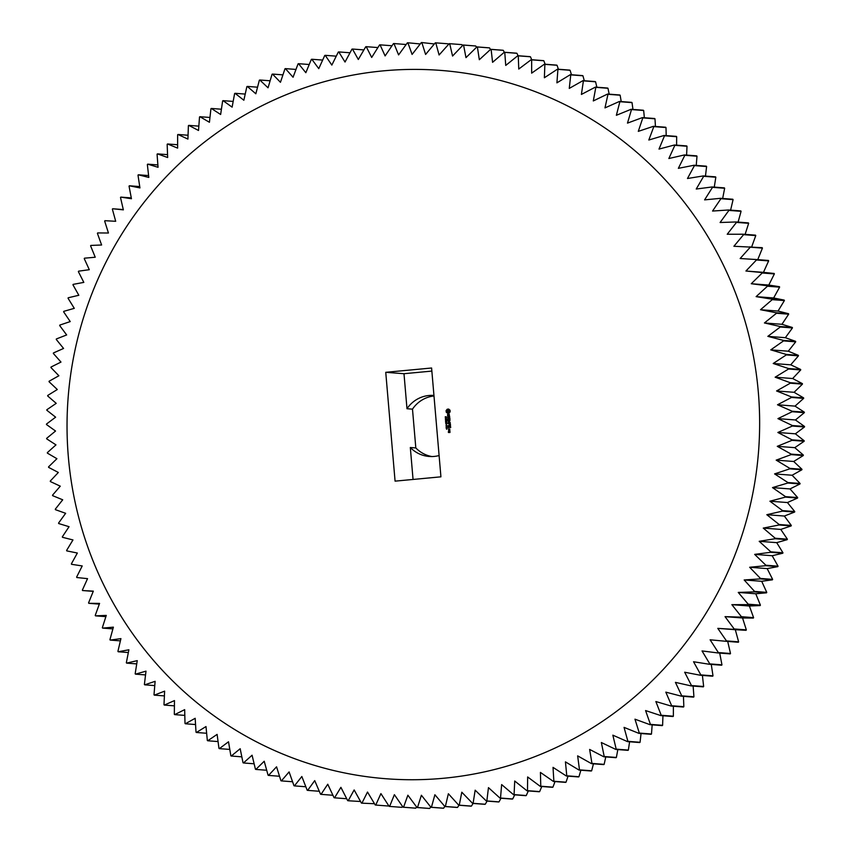 <?xml version="1.0" encoding="UTF-8"?>
<svg xmlns="http://www.w3.org/2000/svg" width="851" height="851" viewBox="0 0 851 851"><rect width="100%" height="100%" fill="white"/><g stroke="black" fill="none" stroke-linecap="round" stroke-linejoin="round"><path stroke-width="1.28" d="M413.054 479.453L410.32 447.509L415.82 447.934A30.604 29.828 -85.6 0 0 432.01 456.561M415.82 447.934L412.49 409.15A30.604 29.828 -85.6 0 1 433.999 395.96M93.248 591.36L82.568 590.541A382.546 372.887 94.4 0 1 82.366 590.094L87.547 578.648L76.824 577.531A382.546 372.887 94.4 0 1 76.633 577.074L82.217 565.936L71.548 564.309A382.546 372.887 94.4 0 1 71.378 563.851L77.356 553.022L66.772 550.895A382.546 372.887 94.4 0 1 66.612 550.427L72.963 539.938L62.474 537.3A382.546 372.887 94.4 0 1 62.336 536.821L69.059 526.695L58.687 523.546A382.546 372.887 94.4 0 1 58.559 523.067L65.644 513.302L55.4 509.664A382.546 372.887 94.4 0 1 55.294 509.175L62.708 499.792L52.624 495.654A382.546 372.887 94.4 0 1 52.539 495.165L60.272 486.176L50.358 481.549A382.546 372.887 94.4 0 1 50.283 481.06L58.336 472.465L48.603 467.369A382.546 372.887 94.4 0 1 48.56 466.869L56.911 458.7L47.379 453.126A382.546 372.887 94.4 0 1 47.348 452.626L55.975 444.882L46.667 438.839A382.546 372.887 94.4 0 1 46.656 438.339L55.549 431.031L46.475 424.532A382.546 372.887 94.4 0 1 46.486 424.043L55.623 417.181L46.816 410.235A382.546 372.887 94.4 0 1 46.837 409.746L56.209 403.342L47.667 395.96A382.546 372.887 94.4 0 1 47.709 395.46L57.304 389.524L49.039 381.716A382.546 372.887 94.4 0 1 49.103 381.227L58.889 375.759L50.932 367.536A382.546 372.887 94.4 0 1 51.007 367.047L60.985 362.069L53.336 353.442A382.546 372.887 94.4 0 1 53.432 352.952L63.57 348.453L56.262 339.443A382.546 372.887 94.4 0 1 56.368 338.953L66.655 334.954L59.687 325.561A382.546 372.887 94.4 0 1 59.815 325.082L70.229 321.582L63.623 311.817A382.546 372.887 94.4 0 1 63.761 311.349L74.282 308.349L68.048 298.233A382.546 372.887 94.4 0 1 68.208 297.776L78.824 295.276L72.963 284.83A382.546 372.887 94.4 0 1 73.143 284.372L83.823 282.394L78.366 271.629A382.546 372.887 94.4 0 1 78.569 271.171L89.302 269.703L84.249 258.63A382.546 372.887 94.4 0 1 84.462 258.183L95.238 257.236L90.6 245.875A382.546 372.887 94.4 0 1 90.834 245.428L101.62 245.003L97.408 233.365A382.546 372.887 94.4 0 1 97.652 232.929L108.439 233.014L104.673 221.122A382.546 372.887 94.4 0 1 104.928 220.696L115.693 221.292L112.375 209.165A382.546 372.887 94.4 0 1 112.64 208.75L123.363 209.867L120.502 197.506A382.546 372.887 94.4 0 1 120.789 197.113L131.448 198.73L129.044 186.167A382.546 372.887 94.4 0 1 129.352 185.784L139.936 187.922L138 175.168A382.546 372.887 94.4 0 1 138.319 174.795L148.808 177.434L147.351 164.509A382.546 372.887 94.4 0 1 147.68 164.147L158.052 167.296L157.073 154.222A382.546 372.887 94.4 0 1 157.424 153.871L167.658 157.52L167.168 144.319A382.546 372.887 94.4 0 1 167.53 143.979L177.614 148.117L177.625 134.798A382.546 372.887 94.4 0 1 177.987 134.479L187.911 139.096L188.401 125.682A382.546 372.887 94.4 0 1 188.784 125.374L198.517 130.48L199.517 116.991A382.546 372.887 94.4 0 1 199.911 116.704L209.431 122.278L210.931 108.726A382.546 372.887 94.4 0 1 211.335 108.449L220.643 114.491L222.643 100.907A382.546 372.887 94.4 0 1 223.047 100.652L232.121 107.152L234.621 93.546A382.546 372.887 94.4 0 1 235.046 93.302L243.854 100.248L246.864 86.642A382.546 372.887 94.4 0 1 247.29 86.408L255.843 93.791L259.353 80.207A382.546 372.887 94.4 0 1 259.789 79.994L268.044 87.802L272.054 74.26A382.546 372.887 94.4 0 1 272.501 74.069L280.458 82.292L284.968 68.803A382.546 372.887 94.4 0 1 285.415 68.623L293.063 77.25L298.073 63.846A382.546 372.887 94.4 0 1 298.531 63.687L305.839 72.707L311.338 59.4A382.546 372.887 94.4 0 1 311.806 59.251L318.763 68.644L324.763 55.453A382.546 372.887 94.4 0 1 325.231 55.326L331.837 65.091L338.315 52.028A382.546 372.887 94.4 0 1 338.783 51.922L345.027 62.027L351.984 49.124A382.546 372.887 94.4 0 1 352.463 49.039L358.314 59.485L365.749 46.752A382.546 372.887 94.4 0 1 366.228 46.677L371.685 57.442L379.578 44.901A382.546 372.887 94.4 0 1 380.067 44.848L385.109 55.921L393.47 43.582A382.546 372.887 94.4 0 1 393.96 43.55L406.15 44.518M393.96 43.55L398.587 54.911L407.406 42.795A382.546 372.887 94.4 0 1 407.884 42.784L420.256 43.954M407.884 42.784L412.097 54.421L421.351 42.55A382.546 372.887 94.4 0 1 421.83 42.55L434.35 43.954M421.83 42.55L425.606 54.443L435.297 42.837A382.546 372.887 94.4 0 1 435.776 42.858L447.945 43.784L448.445 44.518M435.776 42.858L439.095 54.985L449.211 43.656L461.38 44.582A382.546 372.887 94.4 0 1 461.859 44.624L462.508 45.624M449.211 43.656A382.546 372.887 94.4 0 1 449.7 43.699L452.562 56.049L463.093 45.007L475.262 45.943A382.546 372.887 94.4 0 1 475.741 45.997L476.517 47.284M463.093 45.007A382.546 372.887 94.4 0 1 463.572 45.071L465.976 57.634L476.911 46.901L489.08 47.826A382.546 372.887 94.4 0 1 489.559 47.901L490.442 49.496M476.911 46.901A382.546 372.887 94.4 0 1 477.39 46.975L479.326 59.719L490.655 49.315L502.813 50.241A382.546 372.887 94.4 0 1 503.292 50.337L504.281 52.262M490.655 49.315A382.546 372.887 94.4 0 1 491.123 49.401L492.58 62.325L504.292 52.251L516.451 53.177A382.546 372.887 94.4 0 1 516.929 53.294L518.068 55.73M504.292 52.251A382.546 372.887 94.4 0 1 504.76 52.358L505.739 65.431L517.812 55.709L529.971 56.645A382.546 372.887 94.4 0 1 530.439 56.772L531.715 59.73M517.812 55.709A382.546 372.887 94.4 0 1 518.27 55.836L518.759 69.048L531.194 59.687L543.353 60.623A382.546 372.887 94.4 0 1 543.821 60.761L545.172 64.24M531.194 59.687A382.546 372.887 94.4 0 1 531.652 59.836L531.652 73.154L544.417 64.176L556.586 65.112A382.546 372.887 94.4 0 1 557.033 65.272L558.437 69.25M544.417 64.176A382.546 372.887 94.4 0 1 544.874 64.346L544.374 77.76L557.469 69.176L569.627 70.101A382.546 372.887 94.4 0 1 570.085 70.282L571.489 74.75M557.469 69.176A382.546 372.887 94.4 0 1 557.916 69.356L556.916 82.845L570.33 74.665L582.488 75.59A382.546 372.887 94.4 0 1 582.935 75.792L584.307 80.749M570.33 74.665A382.546 372.887 94.4 0 1 570.766 74.867L569.266 88.408L582.967 80.643L595.136 81.568A382.546 372.887 94.4 0 1 595.572 81.792L596.87 87.217M582.967 80.643A382.546 372.887 94.4 0 1 583.403 80.856L581.403 94.44L595.392 87.11L607.55 88.036A382.546 372.887 94.4 0 1 607.976 88.27L609.178 94.163M595.392 87.11A382.546 372.887 94.4 0 1 595.817 87.345L593.307 100.939L607.561 94.046L619.73 94.972A382.546 372.887 94.4 0 1 620.145 95.216L621.209 101.577M607.561 94.046A382.546 372.887 94.4 0 1 607.976 94.291L604.976 107.896L619.475 101.439L631.633 102.365A382.546 372.887 94.4 0 1 632.038 102.631L632.942 109.428M619.475 101.439A382.546 372.887 94.4 0 1 619.879 101.705L616.369 115.289L631.102 109.29L643.26 110.226A382.546 372.887 94.4 0 1 643.664 110.502L644.356 117.736M631.102 109.29A382.546 372.887 94.4 0 1 631.495 109.577L627.485 123.118L642.431 117.587L654.6 118.512A382.546 372.887 94.4 0 1 654.983 118.81L655.451 126.459M642.431 117.587A382.546 372.887 94.4 0 1 642.813 117.885L638.303 131.362L653.451 126.31L665.62 127.235A382.546 372.887 94.4 0 1 665.993 127.544L666.195 135.607M653.451 126.31A382.546 372.887 94.4 0 1 653.823 126.618L648.824 140.021L664.142 135.447L676.311 136.373A382.546 372.887 94.4 0 1 676.673 136.703L676.588 145.149M664.142 135.447A382.546 372.887 94.4 0 1 664.514 135.766L659.004 149.085L674.492 144.989L686.661 145.925A382.546 372.887 94.4 0 1 687.012 146.255L686.597 155.095M674.492 144.989A382.546 372.887 94.4 0 1 674.854 145.33L668.854 158.52L684.491 154.935L696.661 155.861A382.546 372.887 94.4 0 1 697.001 156.212L696.235 165.402M684.491 154.935A382.546 372.887 94.4 0 1 684.832 155.286L678.353 168.338L694.118 165.243L706.277 166.168A382.546 372.887 94.4 0 1 706.607 166.541L705.458 176.083M694.118 165.243A382.546 372.887 94.4 0 1 694.437 165.605L687.48 178.508L703.351 175.923L715.521 176.848A382.546 372.887 94.4 0 1 715.829 177.231L714.276 187.103M703.351 175.923A382.546 372.887 94.4 0 1 703.671 176.295L696.235 189.028L712.202 186.954L724.361 187.88A382.546 372.887 94.4 0 1 724.658 188.262L722.659 198.464M712.202 186.954A382.546 372.887 94.4 0 1 712.5 187.337L704.596 199.879L720.627 198.304L732.796 199.24A382.546 372.887 94.4 0 1 733.083 199.634L730.605 210.133M720.627 198.304A382.546 372.887 94.4 0 1 720.914 198.709L712.553 211.048L728.647 209.984L740.806 210.91A382.546 372.887 94.4 0 1 741.072 211.325L738.094 222.111M728.647 209.984A382.546 372.887 94.4 0 1 728.913 210.399L720.095 222.505L736.221 221.962L748.391 222.888A382.546 372.887 94.4 0 1 748.646 223.313L745.125 234.355M736.221 221.962A382.546 372.887 94.4 0 1 736.477 222.388L727.222 234.248L743.359 234.227L755.518 235.153A382.546 372.887 94.4 0 1 755.762 235.578L751.688 246.875M743.359 234.227A382.546 372.887 94.4 0 1 743.593 234.653L733.902 246.269L762.209 247.684A382.546 372.887 94.4 0 1 762.432 248.12L757.752 259.64M756.262 259.534L768.432 260.459A382.546 372.887 94.4 0 1 768.634 260.906L763.453 272.352L774.176 273.469A382.546 372.887 94.4 0 1 774.367 273.926L768.783 285.064L779.452 286.691A382.546 372.887 94.4 0 1 779.622 287.149L773.644 297.978L784.228 300.105A382.546 372.887 94.4 0 1 784.388 300.573L778.037 311.062L788.526 313.7A382.546 372.887 94.4 0 1 788.664 314.179L781.941 324.305L792.313 327.454A382.546 372.887 94.4 0 1 792.441 327.933L785.356 337.698L795.6 341.336A382.546 372.887 94.4 0 1 795.706 341.825L788.292 351.208L798.376 355.346A382.546 372.887 94.4 0 1 798.461 355.835L790.728 364.824L800.642 369.451A382.546 372.887 94.4 0 1 800.717 369.94L792.664 378.535L802.397 383.631A382.546 372.887 94.4 0 1 802.44 384.131L794.089 392.3L803.621 397.874A382.546 372.887 94.4 0 1 803.652 398.374L795.025 406.118L804.333 412.161A382.546 372.887 94.4 0 1 804.344 412.661L795.451 419.969L804.525 426.468A382.546 372.887 94.4 0 1 804.514 426.957L795.377 433.819L804.184 440.765A382.546 372.887 94.4 0 1 804.163 441.254L794.791 447.658L803.333 455.04A382.546 372.887 94.4 0 1 803.291 455.54L793.696 461.476L801.961 469.284A382.546 372.887 94.4 0 1 801.897 469.773L792.111 475.241L800.068 483.464A382.546 372.887 94.4 0 1 799.993 483.953L790.015 488.931L797.664 497.558A382.546 372.887 94.4 0 1 797.568 498.048L787.43 502.547L794.738 511.557A382.546 372.887 94.4 0 1 794.632 512.047L784.345 516.046L791.313 525.439A382.546 372.887 94.4 0 1 791.185 525.918L780.771 529.418L787.377 539.183A382.546 372.887 94.4 0 1 787.239 539.651L776.718 542.651L782.952 552.767A382.546 372.887 94.4 0 1 782.792 553.224L772.176 555.724L778.037 566.17A382.546 372.887 94.4 0 1 777.857 566.628L767.177 568.606L772.634 579.371A382.546 372.887 94.4 0 1 772.431 579.829L761.698 581.297L766.751 592.37A382.546 372.887 94.4 0 1 766.538 592.817L755.762 593.764L760.4 605.125A382.546 372.887 94.4 0 1 760.166 605.572L749.38 605.997L753.592 617.635A382.546 372.887 94.4 0 1 753.348 618.071L742.561 617.986L746.327 629.878A382.546 372.887 94.4 0 1 746.072 630.304L735.307 629.708L738.625 641.835A382.546 372.887 94.4 0 1 738.36 642.25L726.19 641.314A382.546 372.887 94.4 0 0 726.467 640.909L717.787 628.368L733.902 629.368A382.546 372.887 94.4 0 0 734.168 628.953L725.041 616.645L741.178 617.135A382.546 372.887 94.4 0 0 741.423 616.709L731.871 604.667L748.008 604.635A382.546 372.887 94.4 0 0 748.231 604.199L738.253 592.424L754.369 591.881A382.546 372.887 94.4 0 0 754.582 591.434L744.178 579.957L760.273 578.903A382.546 372.887 94.4 0 0 760.464 578.446L749.657 567.266L765.687 565.702A382.546 372.887 94.4 0 0 765.868 565.234L754.667 554.384L770.623 552.299A382.546 372.887 94.4 0 0 770.793 551.831L759.198 541.31L775.07 538.726A382.546 372.887 94.4 0 0 775.218 538.247L763.262 528.088L779.016 524.993A382.546 372.887 94.4 0 0 779.144 524.514L766.825 514.706L782.463 511.121A382.546 372.887 94.4 0 0 782.58 510.632L769.91 501.207L785.399 497.122A382.546 372.887 94.4 0 0 785.494 496.633L772.506 487.602L787.824 483.028A382.546 372.887 94.4 0 0 787.898 482.538L774.591 473.901L789.739 468.848A382.546 372.887 94.4 0 0 789.792 468.358L776.186 460.136L791.132 454.615A382.546 372.887 94.4 0 0 791.164 454.115L777.271 446.328L792.004 440.329A382.546 372.887 94.4 0 0 792.026 439.839L777.857 432.478L792.355 426.032A382.546 372.887 94.4 0 0 792.355 425.532L777.931 418.628L792.185 411.724A382.546 372.887 94.4 0 0 792.164 411.235L777.506 404.778L791.494 397.449A382.546 372.887 94.4 0 0 791.462 396.949L776.58 390.96L790.281 383.195A382.546 372.887 94.4 0 0 790.228 382.705L775.144 377.195L788.547 369.015A382.546 372.887 94.4 0 0 788.483 368.526L773.208 363.494L786.303 354.91A382.546 372.887 94.4 0 0 786.218 354.42L770.772 349.867L783.537 340.889A382.546 372.887 94.4 0 0 783.431 340.411L767.847 336.358L780.271 326.997A382.546 372.887 94.4 0 0 780.144 326.518L764.421 322.965L776.495 313.242A382.546 372.887 94.4 0 0 776.357 312.774L760.517 309.721L772.219 299.648A382.546 372.887 94.4 0 0 772.07 299.18L756.124 296.637L767.453 286.223A382.546 372.887 94.4 0 0 767.283 285.766L751.263 283.734L762.198 272.99A382.546 372.887 94.4 0 0 762.007 272.543L745.933 271.022L756.465 259.981A382.546 372.887 94.4 0 0 756.262 259.534L740.147 258.523L750.263 247.194A382.546 372.887 94.4 0 0 750.039 246.758M727.701 641.431L730.498 653.494A382.546 372.887 94.4 0 1 730.211 653.887L718.042 652.962A382.546 372.887 94.4 0 0 718.34 652.568L710.117 639.803L726.19 641.314M719.701 653.089L721.956 664.833A382.546 372.887 94.4 0 1 721.648 665.216L709.479 664.291A382.546 372.887 94.4 0 0 709.787 663.897L702.032 650.93L718.042 652.962M711.266 664.429L713 675.832A382.546 372.887 94.4 0 1 712.681 676.205L700.511 675.279A382.546 372.887 94.4 0 0 700.83 674.907L693.544 661.748L709.479 664.291M702.405 675.428L703.649 686.491A382.546 372.887 94.4 0 1 703.32 686.853L691.15 685.917A382.546 372.887 94.4 0 0 691.491 685.555L684.672 672.226L700.511 675.279M693.129 686.066L693.927 696.778A382.546 372.887 94.4 0 1 693.576 697.129L681.417 696.192A382.546 372.887 94.4 0 0 681.757 695.852L675.428 682.364L691.15 685.917M683.449 696.352L683.832 706.681A382.546 372.887 94.4 0 1 683.47 707.021L671.311 706.096A382.546 372.887 94.4 0 0 671.662 705.756L665.822 692.14L681.417 696.192M673.386 706.256L673.375 716.202A382.546 372.887 94.4 0 1 673.013 716.521L660.844 715.595A382.546 372.887 94.4 0 0 661.216 715.276L655.866 701.543L671.311 706.096M662.95 715.755L662.599 725.318A382.546 372.887 94.4 0 1 662.216 725.626L650.047 724.69A382.546 372.887 94.4 0 0 650.43 724.382L645.579 710.564L660.844 715.595M652.164 724.861L651.483 734.009A382.546 372.887 94.4 0 1 651.089 734.296L638.931 733.371A382.546 372.887 94.4 0 0 639.324 733.083L634.963 719.18L650.047 724.69M641.037 733.53L640.069 742.274A382.546 372.887 94.4 0 1 639.665 742.551L627.506 741.615A382.546 372.887 94.4 0 0 627.9 741.338L624.049 727.382L638.931 733.371M629.591 741.774L628.357 750.093A382.546 372.887 94.4 0 1 627.953 750.348L615.784 749.423A382.546 372.887 94.4 0 0 616.198 749.157L612.848 735.168L627.506 741.615M617.826 749.582L616.379 757.454A382.546 372.887 94.4 0 1 615.954 757.698L603.795 756.773A382.546 372.887 94.4 0 0 604.21 756.528L601.359 742.519L615.784 749.423M605.784 756.922L604.136 764.358A382.546 372.887 94.4 0 1 603.71 764.592L591.541 763.666A382.546 372.887 94.4 0 0 591.966 763.432L589.626 749.423L603.795 756.773M593.455 763.804L591.647 770.793A382.546 372.887 94.4 0 1 591.211 771.006L579.052 770.07A382.546 372.887 94.4 0 0 579.488 769.857L577.648 755.869L591.541 763.666M580.882 770.219L578.946 776.74A382.546 372.887 94.4 0 1 578.499 776.931L566.34 776.006A382.546 372.887 94.4 0 0 566.777 775.804L565.436 761.858L579.052 770.07M568.064 776.133L566.032 782.197A382.546 372.887 94.4 0 1 565.585 782.377L553.416 781.441A382.546 372.887 94.4 0 0 553.863 781.261L553.022 767.368L566.34 776.006M555.022 781.569L552.927 787.154A382.546 372.887 94.4 0 1 552.469 787.313L540.311 786.388A382.546 372.887 94.4 0 0 540.768 786.218L540.428 772.41L553.416 781.441M541.779 786.494L539.662 791.6A382.546 372.887 94.4 0 1 539.194 791.749L527.035 790.824A382.546 372.887 94.4 0 0 527.492 790.675L527.641 776.963L540.311 786.388M528.343 790.919L526.237 795.547A382.546 372.887 94.4 0 1 525.769 795.674L513.61 794.749A382.546 372.887 94.4 0 0 514.078 794.621L514.717 781.016L527.035 790.824M514.738 794.834L512.685 798.972A382.546 372.887 94.4 0 1 512.217 799.078L500.048 798.153A382.546 372.887 94.4 0 0 500.516 798.047L501.643 784.579L513.61 794.749M500.984 798.227L499.016 801.876A382.546 372.887 94.4 0 1 498.537 801.961L486.378 801.036A382.546 372.887 94.4 0 0 486.846 800.951L488.463 787.632L500.048 798.153M487.102 801.089L485.251 804.248A382.546 372.887 94.4 0 1 484.772 804.323L472.613 803.397A382.546 372.887 94.4 0 0 473.092 803.323L475.166 790.185L486.378 801.036M473.103 803.429L471.422 806.099A382.546 372.887 94.4 0 1 470.933 806.152L458.774 805.227A382.546 372.887 94.4 0 0 459.253 805.174L461.806 792.217L472.613 803.397M458.997 805.248L457.53 807.418A382.546 372.887 94.4 0 1 457.04 807.45L444.882 806.525A382.546 372.887 94.4 0 0 445.36 806.493L448.371 793.749L458.774 805.227M444.85 806.482L443.594 808.205A382.546 372.887 94.4 0 1 443.116 808.216L430.946 807.291A382.546 372.887 94.4 0 0 431.425 807.269L434.893 794.749L444.882 806.525M430.744 807.046L429.649 808.45A382.546 372.887 94.4 0 1 429.17 808.45L417.001 807.525A382.546 372.887 94.4 0 0 417.479 807.525L421.394 795.249L430.946 807.291M416.65 807.046L415.703 808.163A382.546 372.887 94.4 0 1 415.224 808.142L403.055 807.216A382.546 372.887 94.4 0 0 403.544 807.237L407.884 795.217L417.001 807.525M402.555 806.482L401.789 807.344L389.62 806.418L394.385 794.674L403.055 807.216M388.492 805.376L387.907 805.993L375.738 805.057L380.918 793.611L389.141 806.376A382.546 372.887 94.4 0 0 389.62 806.418M374.483 803.716L361.92 803.174L367.504 792.036L375.259 805.003A382.546 372.887 94.4 0 0 375.738 805.057M360.558 801.504L348.187 800.759L354.154 789.941L361.441 803.099A382.546 372.887 94.4 0 0 361.92 803.174M346.719 798.738L334.549 797.823L340.9 787.335L347.708 800.663A382.546 372.887 94.4 0 0 348.187 800.759M410.32 447.509A30.604 29.828 -85.6 0 0 429.255 456.476A30.604 29.828 -85.6 0 0 439.105 455.54M433.946 395.449A30.604 29.828 -85.6 0 0 433.914 395.449A30.604 29.828 -85.6 0 0 406.991 408.735L412.49 409.15M461.859 44.624L449.7 43.699M475.741 45.997L463.572 45.071M489.559 47.901L477.39 46.975M503.292 50.337L491.123 49.401M516.929 53.294L504.76 52.358M530.439 56.772L518.27 55.836M543.821 60.761L531.652 59.836M557.033 65.272L544.874 64.346M570.085 70.282L557.916 69.356M582.935 75.792L570.766 74.867M595.572 81.792L583.403 80.856M607.976 88.27L595.817 87.345M620.145 95.216L607.976 94.291M632.038 102.631L619.879 101.705M643.664 110.502L631.495 109.577M654.983 118.81L642.813 117.885M665.993 127.544L653.823 126.618M676.673 136.703L664.514 135.766M687.012 146.255L674.854 145.33M697.001 156.212L684.832 155.286M706.607 166.541L694.437 165.605M715.829 177.231L703.671 176.295M724.658 188.262L712.5 187.337M733.083 199.634L720.914 198.709M741.072 211.325L728.913 210.399M748.646 223.313L736.477 222.388M755.762 235.578L743.593 234.653M762.432 248.12L750.263 247.194M768.634 260.906L756.465 259.981M763.453 272.352L745.933 271.022M774.176 273.469L762.007 272.543M774.367 273.926L762.198 272.99M768.783 285.064L751.263 283.734M779.452 286.691L767.283 285.766M779.622 287.149L767.453 286.223M773.644 297.978L756.124 296.637M784.228 300.105L772.07 299.18M784.388 300.573L772.219 299.648M778.037 311.062L760.517 309.721M788.526 313.7L776.357 312.774M788.664 314.179L776.495 313.242M781.941 324.305L764.421 322.965M792.313 327.454L780.144 326.518M792.441 327.933L780.271 326.997M785.356 337.698L767.847 336.358M795.6 341.336L783.431 340.411M795.706 341.825L783.537 340.889M788.292 351.208L770.772 349.867M798.376 355.346L786.218 354.42M798.461 355.835L786.303 354.91M790.728 364.824L773.208 363.494M800.642 369.451L788.483 368.526M800.717 369.94L788.547 369.015M792.664 378.535L775.144 377.195M802.397 383.631L790.228 382.705M802.44 384.131L790.281 383.195M794.089 392.3L776.58 390.96M803.621 397.874L791.462 396.949M803.652 398.374L791.494 397.449M795.025 406.118L777.506 404.778M804.333 412.161L792.164 411.235M804.344 412.661L792.185 411.724M795.451 419.969L777.931 418.628M804.525 426.468L792.355 425.532M804.514 426.957L792.355 426.032M795.377 433.819L777.857 432.478M804.184 440.765L792.026 439.839M804.163 441.254L792.004 440.329M794.791 447.658L777.271 446.328M803.333 455.04L791.164 454.115M803.291 455.54L791.132 454.615M793.696 461.476L776.186 460.136M801.961 469.284L789.792 468.358M801.897 469.773L789.739 468.848M792.111 475.241L774.591 473.901M800.068 483.464L787.898 482.538M799.993 483.953L787.824 483.028M790.015 488.931L772.506 487.602M797.664 497.558L785.494 496.633M797.568 498.048L785.399 497.122M787.43 502.547L769.91 501.207M794.738 511.557L782.58 510.632M794.632 512.047L782.463 511.121M784.345 516.046L766.825 514.706M791.313 525.439L779.144 524.514M791.185 525.918L779.016 524.993M780.771 529.418L763.262 528.088M787.377 539.183L775.218 538.247M787.239 539.651L775.07 538.726M776.718 542.651L759.198 541.31M782.952 552.767L770.793 551.831M782.792 553.224L770.623 552.299M772.176 555.724L754.667 554.384M778.037 566.17L765.868 565.234M777.857 566.628L765.687 565.702M767.177 568.606L749.657 567.266M772.634 579.371L760.464 578.446M772.431 579.829L760.273 578.903M761.698 581.297L744.178 579.957M766.751 592.37L754.582 591.434M766.538 592.817L754.369 591.881M755.762 593.764L738.253 592.424M760.4 605.125L748.231 604.199M760.166 605.572L748.008 604.635M749.38 605.997L731.871 604.667M753.592 617.635L741.423 616.709M753.348 618.071L741.178 617.135M742.561 617.986L725.041 616.645M746.327 629.878L734.168 628.953M746.072 630.304L733.902 629.368M735.307 629.708L717.787 628.368M738.625 641.835L726.467 640.909M730.498 653.494L718.34 652.568M721.956 664.833L709.787 663.897M713 675.832L700.83 674.907M703.649 686.491L691.491 685.555M693.927 696.778L681.757 695.852M683.832 706.681L671.662 705.756M673.375 716.202L661.216 715.276M662.599 725.318L650.43 724.382M651.483 734.009L639.324 733.083M640.069 742.274L627.9 741.338M628.357 750.093L616.198 749.157M616.379 757.454L604.21 756.528M604.136 764.358L591.966 763.432M591.647 770.793L579.488 769.857M578.946 776.74L566.777 775.804M566.032 782.197L553.863 781.261M552.927 787.154L540.768 786.218M539.662 791.6L527.492 790.675M526.237 795.547L514.078 794.621M512.685 798.972L500.516 798.047M499.016 801.876L486.846 800.951M485.251 804.248L473.092 803.323M471.422 806.099L459.253 805.174M457.53 807.418L445.36 806.493M443.594 808.205L431.425 807.269M429.649 808.45L417.479 807.525M415.703 808.163L403.544 807.237M334.549 797.823A382.546 372.887 94.4 0 1 334.071 797.706L327.752 784.228L321.029 794.355A382.546 372.887 94.4 0 1 320.561 794.228L314.721 780.622L307.647 790.377A382.546 372.887 94.4 0 1 307.179 790.239L301.839 776.506L294.414 785.888A382.546 372.887 94.4 0 1 293.967 785.728L289.106 771.91L281.373 780.899A382.546 372.887 94.4 0 1 280.915 780.718L276.564 766.815L268.512 775.41A382.546 372.887 94.4 0 1 268.065 775.208L264.214 761.251L255.864 769.432A382.546 372.887 94.4 0 1 255.428 769.208L252.077 755.22L243.45 762.964A382.546 372.887 94.4 0 1 243.024 762.73L240.173 748.72L231.27 756.028A382.546 372.887 94.4 0 1 230.855 755.784L228.515 741.774L219.367 748.635A382.546 372.887 94.4 0 1 218.962 748.369L217.111 734.381L207.74 740.774A382.546 372.887 94.4 0 1 207.336 740.498L205.995 726.552L196.4 732.488A382.546 372.887 94.4 0 1 196.017 732.19L195.177 718.297L185.38 723.765A382.546 372.887 94.4 0 1 185.007 723.456L184.667 709.638L174.689 714.627A382.546 372.887 94.4 0 1 174.327 714.297L174.476 700.586L164.339 705.075A382.546 372.887 94.4 0 1 163.988 704.745L164.626 691.14L154.339 695.139A382.546 372.887 94.4 0 1 153.999 694.788L155.127 681.321L144.723 684.832A382.546 372.887 94.4 0 1 144.393 684.459L146 671.152L135.479 674.152A382.546 372.887 94.4 0 1 135.171 673.769L137.245 660.631L126.639 663.12A382.546 372.887 94.4 0 1 126.342 662.738L128.884 649.781L118.204 651.76A382.546 372.887 94.4 0 1 117.917 651.366L120.927 638.622L110.194 640.09A382.546 372.887 94.4 0 1 109.928 639.675L113.385 627.155L102.609 628.112A382.546 372.887 94.4 0 1 102.354 627.687L106.269 615.411L95.482 615.847A382.546 372.887 94.4 0 1 95.238 615.422L99.578 603.402L88.791 603.316A382.546 372.887 94.4 0 1 88.568 602.88L93.333 591.137L82.568 590.541M332.932 795.27L321.029 794.355M319.285 791.27L307.647 790.377M305.828 786.76L294.414 785.888M292.563 781.75L281.373 780.899M279.511 776.25L268.512 775.41M266.693 770.251L255.864 769.432M254.13 763.783L243.45 762.964M241.822 756.837L231.27 756.028M229.791 749.423L219.367 748.635M218.058 741.572L207.74 740.774M206.644 733.264L196.4 732.488M195.549 724.541L185.38 723.765M184.805 715.393L174.689 714.627M174.412 705.851L164.339 705.075M164.403 695.905L154.339 695.139M154.765 685.598L144.723 684.832M145.542 674.917L135.479 674.152M136.724 663.897L126.639 663.12M128.341 652.536L118.204 651.76M120.395 640.867L110.194 640.09M112.906 628.889L102.609 628.112M105.875 616.645L95.482 615.847M99.312 604.125L88.791 603.316M123.299 209.569L112.64 208.75M131.299 197.911L120.789 197.113M139.734 186.571L129.352 185.784M148.595 175.572L138.319 174.795M157.871 164.934L147.68 164.147M167.551 154.648L157.424 153.871M177.614 144.744L167.53 143.979M188.05 135.245L177.987 134.479M198.836 126.139L188.784 125.374M209.963 117.47L199.911 116.704M221.409 109.226L211.335 108.449M233.174 101.418L223.047 100.652M245.216 94.078L235.046 93.302M257.545 87.196L247.29 86.408M270.118 80.781L259.789 79.994M282.936 74.867L272.501 74.069M295.978 69.431L285.415 68.623M309.221 64.506L298.531 63.687M322.657 60.081L311.806 59.251M336.262 56.166L325.231 55.326M350.016 52.773L338.783 51.922M363.898 49.911L352.463 49.039M377.897 47.571L366.228 46.677M392.003 45.752L380.067 44.848M406.991 408.735L403.991 373.706L431.861 371.089M383.014 70.888A355.218 346.251 94.4 0 1 727.254 573.287A355.218 346.251 94.4 0 1 129.735 629.527A355.218 346.251 94.4 0 1 383.014 70.888M395.077 481.145L440.924 476.826L431.595 368.004L385.748 372.312L395.077 481.145M403.991 373.706L385.748 372.312M445.786 417.564L445.254 416.735L445.53 417.362L446.201 416.788L445.786 417.564M445.605 417.639L445.509 416.724M445.467 417.341L446.296 416.799M446.254 418.649L445.286 417.862L446.36 417.767L446.254 418.649M446.094 418.703L445.658 418.118M446.541 419.862L445.467 419.969L446.137 419.16L445.381 418.969L446.445 418.873L445.903 419.66L446.541 419.862M446.115 420.692L445.86 420.149L446.115 420.692M446.179 421.479L445.637 421.99L445.552 420.968L446.626 420.862L446.701 421.798M450.03 410.235L448.7 409.108L447.2 409.246L446.094 410.608L446.222 412.15L447.552 413.278L449.051 413.139L450.158 411.778L450.03 410.235M449.243 414.288L448.562 414.352L448.179 415.905L447.52 414.575L447.69 416.213L448.381 416.15L448.764 414.597L449.424 415.937L449.243 414.288M449.488 416.405L449.541 417.064L447.488 417.394L449.562 417.33L449.764 418.107L449.605 416.256L449.636 417.075L447.711 417.511M449.934 418.586L447.722 418.66L447.722 420.128L447.871 418.915L448.647 418.841L448.871 419.883L448.913 418.82L449.69 418.745L449.924 420.054L449.934 418.586M446.807 423.021L445.743 423.117L446.413 422.309L445.658 422.128L446.722 422.022L446.169 422.819L446.807 423.021M446.339 424.224L445.764 423.394L446.828 423.298L446.339 424.224M446.169 424.298L445.86 423.404L446.828 423.309M446.477 424.989L446.222 424.447L446.477 424.989M446.764 426.011L446.052 425.298L446.871 425.223L446.764 426.011M446.53 426.064L446.052 425.457L446.796 425.17M446.86 427.085L446.137 426.362L446.966 426.287L446.86 427.085M446.626 427.128L446.147 426.521L446.881 426.234M446.381 428.234L446.105 427.393L447.126 427.33L446.381 428.234M446.945 428.138L446.339 427.745M446.796 429.085L446.243 428.425L446.584 428.978L447.222 428.372L446.796 429.085M446.594 429.266L446.477 428.425M450.2 422.436L448.764 421.734L449.966 420.532L447.786 420.873L449.519 420.841L448.381 421.766L449.658 422.468L448.094 422.883L450.2 422.436M450.456 424.67L450.2 423.234L448.009 423.575L449.062 423.607L449.285 424.66L449.317 423.585L450.094 423.511L450.456 424.67M450.509 425.362L448.19 425.574L450.509 425.362M450.7 427.51L450.445 426.074L448.254 426.415L448.509 427.862L448.52 426.521L449.307 426.447L449.519 427.5L449.562 426.425L450.339 426.351L450.7 427.51M448.7 430.127L449.743 430.021L449.796 429.106L448.615 429.085L448.7 430.127M449.902 430.383L448.605 430.51L449.7 431.319L449.902 430.383M449.998 431.553L448.658 432.329L448.466 431.563L448.413 432.489L449.956 432.478L449.998 431.553M445.286 417.862L446.36 417.788M445.903 419.66L446.52 419.617M445.381 418.969L446.456 418.883M446.137 419.16L445.445 419.692M445.998 420.702L445.956 420.16M445.552 420.968L446.626 420.883M448.36 409.044L447.296 409.257L446.115 411.001L446.318 412.15L447.988 413.352M449.254 414.309L447.817 415.937M447.7 414.543L447.786 416.203M449.562 417.33L449.796 418.064M449.807 418.479L447.817 418.671L447.892 420.203M449.69 418.745L449.881 419.937M448.647 418.841L448.913 419.841M446.169 422.819L446.786 422.777M445.658 422.128L446.722 422.043M446.413 422.309L445.711 422.851M446.371 425L446.328 424.458M446.275 428.244L446.201 427.404M449.988 420.554L448.009 420.99M449.658 422.468L448.169 422.628M448.456 421.873L449.753 422.479M449.519 420.841L448.551 421.883M450.222 423.245L448.243 423.681M450.094 423.511L450.296 424.702M449.062 423.607L449.317 424.606M450.381 425.255L448.413 425.691M450.466 426.085L448.466 426.277L448.541 427.808M450.339 426.351L450.541 427.542M449.307 426.447L449.477 427.383M448.498 429.223L448.658 430.01M449.668 429L448.711 429.085M449.785 430.276L448.828 430.617M449.264 430.574L449.743 431.276M449.881 431.446L448.658 432.329M448.349 431.712L448.52 432.499M449.264 411.097L448.317 412.267L447.083 411.288L448.137 410.129L449.222 411.522M449.647 429.266L448.807 429.851L449.647 429.266M449.86 431.723L449.424 432.255L449.86 431.723M449.594 429.776L448.807 429.851"/></g></svg>
